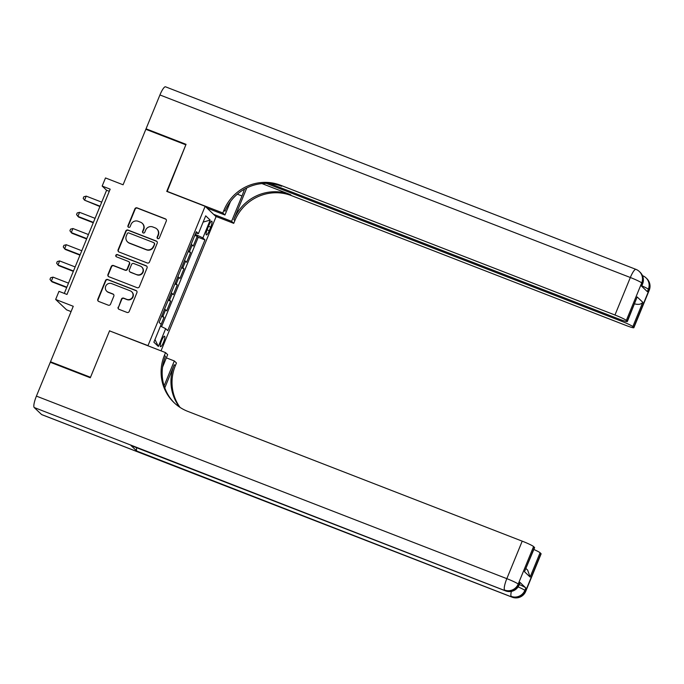<?xml version="1.0" encoding="UTF-8"?>
<svg xmlns="http://www.w3.org/2000/svg" width="684" height="684" viewBox="0 0 684 684"><rect width="100%" height="100%" fill="white"/><g stroke="black" fill="none" stroke-linecap="round" stroke-linejoin="round"><path stroke-width="1.03" d="M157.807 238.631A1.206 1.171 -46.4 0 0 159.363 237.947L166.297 221.052A1.727 1.676 -46.4 0 0 165.374 218.854L137.108 207.876A1.727 1.676 -46.4 0 0 134.885 208.859L127.951 225.754A1.206 1.171 -46.4 0 0 128.601 227.293A1.206 1.171 -46.4 0 0 130.157 226.609L131.046 224.42A5.523 5.369 -46.4 0 1 138.159 221.283L140.519 222.197A5.523 5.369 -46.4 0 1 143.46 229.234L142.563 231.423A1.206 1.171 -46.4 0 0 143.204 232.962A1.206 1.171 -46.4 0 0 144.76 232.278L145.658 230.089A5.523 5.369 -46.4 0 1 152.771 226.951L155.123 227.866A5.523 5.369 -46.4 0 1 158.064 234.903L157.166 237.091A1.206 1.171 -46.4 0 0 157.807 238.631M163.502 342.342A5.626 1.214 111.2 0 0 164.596 336.203A5.626 1.214 111.2 0 0 161.612 340.546A5.626 1.214 111.2 0 0 160.526 346.685A5.626 1.214 111.2 0 0 163.502 342.342M118.144 307.15A1.727 1.676 -46.4 0 0 119.067 309.348L126.993 312.426A1.727 1.676 -46.4 0 0 129.216 311.451L136.911 292.684A1.727 1.676 -46.4 0 0 135.996 290.486L107.73 279.517A1.727 1.676 -46.4 0 0 105.507 280.5L97.812 299.259A1.727 1.676 -46.4 0 0 98.727 301.456L108.303 305.175A1.727 1.676 -46.4 0 0 110.526 304.192L113.826 296.163A1.727 1.676 -46.4 0 0 112.903 293.966L108.157 292.119A4.617 4.489 -46.4 0 1 106.105 285.467A4.617 4.489 -46.4 0 1 111.646 283.612L130.251 290.837A4.617 4.489 -46.4 0 1 132.303 297.497A4.617 4.489 -46.4 0 1 126.762 299.344L123.659 298.138A1.727 1.676 -46.4 0 0 121.436 299.122L118.443 307.432A1.727 1.676 -46.4 0 0 118.683 309.142M109.936 331.03L148 345.617L205.14 206.294L166.742 191.4L185.843 144.82L145.846 129.302L123.086 184.783L105.49 177.951L102.164 186.057L110.167 189.16L66.981 294.453L58.978 291.35L55.66 299.455L66.579 309.835L71.085 311.588M109.602 330.714L90.502 377.286L50.505 361.768L73.256 306.287L55.66 299.455M147.282 262.981A1.727 1.676 -46.4 0 0 149.497 261.998L157.2 243.23A1.727 1.676 -46.4 0 0 156.277 241.033L128.011 230.063A1.727 1.676 -46.4 0 0 125.788 231.047L118.093 249.805A1.727 1.676 -46.4 0 0 119.007 252.003L147.282 262.981M147.051 267.957L139.356 286.724A1.727 1.676 -46.4 0 1 137.133 287.699L108.867 276.729A1.727 1.676 -46.4 0 1 107.952 274.532L111.244 266.503A1.727 1.676 -46.4 0 1 113.467 265.52L124.933 269.975A1.727 1.676 -46.4 0 0 127.156 268.992L129.336 263.665A1.727 1.676 -46.4 0 0 128.421 261.468L116.485 256.833A1.206 1.171 -46.4 0 1 115.947 255.089A1.206 1.171 -46.4 0 1 117.4 254.602L146.137 265.76A1.727 1.676 -46.4 0 1 147.051 267.957M51.505 362.717L50.505 361.768M161.15 324.336L164.015 317.342L161.586 316.401M161.903 315.64A7.028 0.607 22.3 0 1 162.937 316.316L165.596 309.835L166.674 310.861L170.658 301.14L168.23 300.199M168.546 299.438A7.028 0.607 22.3 0 1 169.581 300.114L172.24 293.633L173.317 294.659L177.301 284.937L174.873 283.997M175.19 283.236A7.028 0.607 22.3 0 1 176.224 283.911L178.883 277.439L179.96 278.456L183.953 268.744L181.517 267.795M181.833 267.042A7.028 0.607 22.3 0 1 182.876 267.718L185.526 261.237L186.604 262.263L190.597 252.541L189.519 251.515A7.028 0.607 -157.7 0 0 188.476 250.84M188.168 251.601L190.597 252.541M208.885 225.395L207.423 228.952A5.446 1.171 111.2 0 0 206.363 234.903A5.446 1.171 111.2 0 0 209.253 230.696L210.715 227.131A5.446 1.171 111.2 0 0 211.766 221.18A5.446 1.171 111.2 0 0 208.885 225.395M161.031 350.858L216.067 216.683L205.14 206.294M160.458 326.157L165.673 328.645L167.742 330.611L204.944 239.887L202.883 237.921L195.256 234.304M165.673 328.645L158.363 346.463L153.883 342.197L161.185 324.378L159.124 322.412L196.325 231.696L198.394 233.654L205.704 215.836L210.185 220.103L202.883 237.921M161.561 326.687L198.223 237.28L197.24 236.339L193.247 246.06L192.17 245.034A7.028 0.607 -157.7 0 0 191.135 244.359M182.876 267.718L183.953 268.744M176.224 283.911L177.301 284.937M169.581 300.114L170.658 301.14M162.937 316.316L164.015 317.342M195.299 234.321L195.846 232.996M102.164 186.057L106.593 190.263L64.287 293.41M109.286 191.306L106.593 190.263M194.812 235.399L197.24 236.339M198.223 237.28L204.944 239.887M195.804 232.979L198.394 233.654M185.526 261.237A7.028 0.607 -157.7 0 0 184.492 260.561M178.883 277.439A7.028 0.607 -157.7 0 0 177.849 276.763M172.24 293.633A7.028 0.607 -157.7 0 0 171.197 292.957M165.596 309.835A7.028 0.607 -157.7 0 0 164.553 309.159M203.139 222.078L210.185 220.103M158.363 346.463L154.977 339.521M157.594 238.519A1.206 1.171 -46.4 0 1 157.465 237.374L158.355 235.185A5.523 5.369 -46.4 0 0 157.14 229.234L156.841 228.952M142.238 223.283L142.528 223.565A5.523 5.369 -46.4 0 1 143.751 229.516L142.853 231.705A1.206 1.171 -46.4 0 0 142.99 232.851M166.05 219.342A1.727 1.676 -46.4 0 0 165.673 219.128L137.398 208.158A1.727 1.676 -46.4 0 0 135.175 209.142L128.25 226.036A1.206 1.171 -46.4 0 0 128.378 227.182M156.952 241.52A1.727 1.676 -46.4 0 0 156.576 241.315L128.301 230.346A1.727 1.676 -46.4 0 0 126.078 231.32L118.383 250.088A1.727 1.676 -46.4 0 0 118.631 251.797M154.276 244.128A1.206 1.171 -46.4 0 0 153.635 242.589L128.823 232.962A1.206 1.171 -46.4 0 0 127.267 233.646L126.318 235.954A5.523 5.369 -46.4 0 0 129.259 242.991L146.222 249.574A5.523 5.369 -46.4 0 0 153.336 246.437L154.575 244.41A1.206 1.171 -46.4 0 0 154.31 243.111L154.011 242.829M127.54 241.905L127.84 242.179A5.523 5.369 -46.4 0 0 129.558 243.273L129.259 242.991M154.575 244.41L153.626 246.719A5.523 5.369 -46.4 0 1 146.521 249.857L129.558 243.273M128.96 261.801L129.25 262.083A1.727 1.676 -46.4 0 1 129.635 263.947L127.446 269.274A1.727 1.676 -46.4 0 1 125.223 270.248L113.758 265.802A1.727 1.676 -46.4 0 0 111.535 266.786L108.243 274.814A1.727 1.676 -46.4 0 0 108.491 276.524M146.812 266.247A1.727 1.676 -46.4 0 0 146.436 266.042L117.691 254.884A1.206 1.171 -46.4 0 0 116.271 256.722M136.826 274.592A4.617 4.489 -46.4 0 0 141.75 266.991A4.617 4.489 -46.4 0 0 140.314 266.085L133.756 263.537A1.727 1.676 -46.4 0 0 131.533 264.52L129.353 269.847A1.727 1.676 -46.4 0 0 130.268 272.044L137.125 274.865A4.617 4.489 -46.4 0 0 142.05 267.273L141.75 266.991M129.729 271.702L130.028 271.984A1.727 1.676 -46.4 0 0 130.567 272.326L130.268 272.044M137.125 274.865L130.567 272.326M131.687 291.752L131.986 292.025A4.617 4.489 -46.4 0 1 127.062 299.626L123.958 298.421A1.727 1.676 -46.4 0 0 121.735 299.404L118.443 307.432M106.721 291.213L107.012 291.495A4.617 4.489 -46.4 0 0 108.448 292.401L108.157 292.119M113.578 294.453A1.727 1.676 -46.4 0 0 113.202 294.248L108.448 292.401M136.672 290.974A1.727 1.676 -46.4 0 0 136.287 290.768L108.021 279.799A1.727 1.676 -46.4 0 0 105.798 280.773L98.103 299.541A1.727 1.676 -46.4 0 0 98.342 301.251M101.719 202.148L86.218 196.128L84.551 200.181L99.915 206.551M86.218 196.128L83.858 196.744L83.191 198.369L84.551 200.181L100.061 206.192M147.043 129.763L146.043 128.814L159.928 94.956L630.34 277.507A10.542 2.266 111.2 0 1 635.923 269.359A10.542 10.542 0 0 1 639.378 271.548A10.542 10.26 133.6 0 1 641.712 282.911L626.33 320.42A10.542 0.906 -157.7 0 0 614.959 315.008L630.34 277.507A10.542 0.906 22.3 0 1 641.712 282.911L642.447 283.612L641.455 286.049L647.355 291.658L648.346 289.229L649.09 289.93A10.542 0.906 22.3 0 1 649.244 290.204L633.863 327.713A10.542 0.906 -157.7 0 0 633.709 327.431L649.09 289.93A10.542 10.26 -46.4 0 0 646.756 278.568A10.542 10.542 0 0 1 649.244 290.204M146.043 128.814L186.039 144.333L167.144 191.554M213.588 214.331L231.594 221.317L241.991 195.966A19.768 4.258 111.2 0 0 244.47 189.135M231.594 221.317L233.731 223.352L234.86 220.599A43.938 42.741 133.6 0 1 291.469 195.624L625.877 325.396A10.542 0.906 -157.7 0 0 633.863 327.713M246.787 187.912L233.8 219.59A43.938 42.741 133.6 0 1 290.409 194.607L261.981 183.577M166.81 191.238L222.813 212.963L223.942 210.21A43.938 42.741 133.6 0 1 280.551 185.236L614.959 315.008M222.813 212.963L224.951 214.998L230.482 201.515M269.727 183.517L619.371 319.206A10.542 0.906 -157.7 0 0 627.356 321.523L637.163 296.942L642.806 302.302L632.837 326.601L633.709 327.431M632.837 326.601A10.542 0.906 -157.7 0 0 621.465 321.198L621.893 320.146M266.315 183.372L621.465 321.198M159.928 94.956A10.542 2.266 -68.8 0 1 165.511 86.808L635.923 269.359M206.953 208.013L224.951 214.998M215.734 216.366L233.731 223.352M627.356 321.523A10.542 0.906 -157.7 0 0 627.202 321.241L637.163 296.942M626.33 320.42L627.202 321.241M223.942 210.21L225.002 211.219A43.938 42.741 133.6 0 1 281.611 186.245L280.551 185.236M642.806 302.302C641.216 304.354 638.437 304.867 634.478 303.841M519.301 584.546A10.542 0.906 22.3 0 1 525.834 587.958L519.934 582.341A10.542 0.906 22.3 0 1 520.088 582.614L519.088 585.051A10.542 0.906 -157.7 0 0 518.934 584.769L519.934 582.341M90.305 377.773L109.534 330.876L165.537 352.611L164.408 355.364A43.938 42.741 -46.4 0 0 174.129 402.722A43.938 42.741 -46.4 0 0 187.801 411.383L522.208 541.155A10.542 0.906 22.3 0 1 533.58 546.567L518.198 584.068L518.934 584.769A10.542 10.26 -46.4 0 1 505.348 590.762L34.2 407.519A10.542 2.266 -68.8 0 1 36.414 396.113L50.3 362.255L90.305 377.773M165.537 352.611L167.674 354.645L162.578 367.086M164.776 387.871L174.266 364.734A43.938 42.741 -46.4 0 0 179.447 407.006M164.1 385.87L174.317 360.955L176.455 362.99L175.326 365.752A43.938 42.741 -46.4 0 0 180.063 407.416M526.03 568.592L527.663 570.148L530.117 577.057L524.483 571.696L534.452 547.397L533.58 546.567M534.452 547.397A10.542 0.906 22.3 0 1 534.606 547.67L524.483 571.696M41.579 414.53L511.991 597.081A10.542 2.266 111.2 0 0 512.162 597.192L41.75 414.641A10.542 2.266 -68.8 0 1 41.579 414.53L34.2 407.519M130.943 445.472L505.348 590.762A10.542 2.266 111.2 0 0 505.519 590.873L131.114 445.583A10.542 2.266 -68.8 0 1 130.943 445.472L136.843 451.081A10.542 2.266 -68.8 0 1 136.638 447.729M166.357 357.869L174.317 360.955M533.862 549.483A10.542 0.906 22.3 0 1 540.086 552.757L530.117 577.057M525.834 587.958L524.842 590.386L525.577 591.087L540.959 553.587L540.086 552.757M540.959 553.587A10.542 0.906 22.3 0 1 541.112 553.86L525.731 591.361A10.542 0.906 -157.7 0 0 525.577 591.087A10.542 10.26 -46.4 0 1 511.991 597.081L136.843 451.081M164.408 355.364L165.468 356.373A43.938 42.741 -46.4 0 0 174.668 403.227M95.076 218.341L79.566 212.331L77.908 216.375L78.643 217.076L93.263 222.753M79.566 212.331L77.215 212.946L76.548 214.562L77.908 216.375L93.417 222.394M88.433 234.544L72.923 228.524L71.264 232.577L72 233.278L86.62 238.955M72.923 228.524L70.572 229.149L69.905 230.764L71.264 232.577L86.774 238.596M81.789 250.746L66.28 244.727L64.621 248.779L65.356 249.48L79.977 255.149M66.28 244.727L63.928 245.342L63.261 246.967L64.621 248.779L80.122 254.79M75.146 266.94L59.636 260.929L57.978 264.973L58.713 265.674L73.333 271.351M59.636 260.929L57.285 261.544L56.618 263.169L57.978 264.973L73.479 270.992M68.503 283.142L52.993 277.123L51.334 281.175L52.069 281.876L66.69 287.554M52.993 277.123L50.633 277.747L49.975 279.363L51.334 281.175L66.835 287.194M189.519 251.515L192.17 245.034M208.517 226.276L210.715 227.131M207.072 229.85L209.253 230.696M233.8 219.59L234.86 220.599M290.409 194.607L291.469 195.624M641.814 285.818A10.542 0.906 22.3 0 1 648.346 289.229A10.542 10.26 133.6 0 0 646.021 277.866A10.542 10.542 0 0 0 642.567 275.669A10.542 2.266 111.2 0 0 642.507 275.652L642.567 275.669M642.601 283.894A10.542 10.542 0 0 0 640.113 272.249A10.542 10.26 -46.4 0 1 642.447 283.612A10.542 0.906 22.3 0 1 642.601 283.894L641.643 286.228M237.331 194.153L241.991 195.966M174.266 364.734L175.326 365.752M36.414 396.113L506.827 578.655L522.208 541.155M506.827 578.655A10.542 2.266 111.2 0 0 504.612 590.061A10.542 10.26 133.6 0 0 518.198 584.068A10.542 0.906 -157.7 0 0 506.827 578.655M511.367 591.395A10.542 2.266 111.2 0 0 511.247 596.38A10.542 10.26 133.6 0 0 524.842 590.386A10.542 0.906 -157.7 0 0 518.113 586.889M646.021 277.866L646.756 278.568M639.378 271.548L640.113 272.249M505.519 590.873A10.542 10.542 0 0 0 519.088 585.051M512.162 597.192A10.542 10.542 0 0 0 525.731 591.361"/></g></svg>
